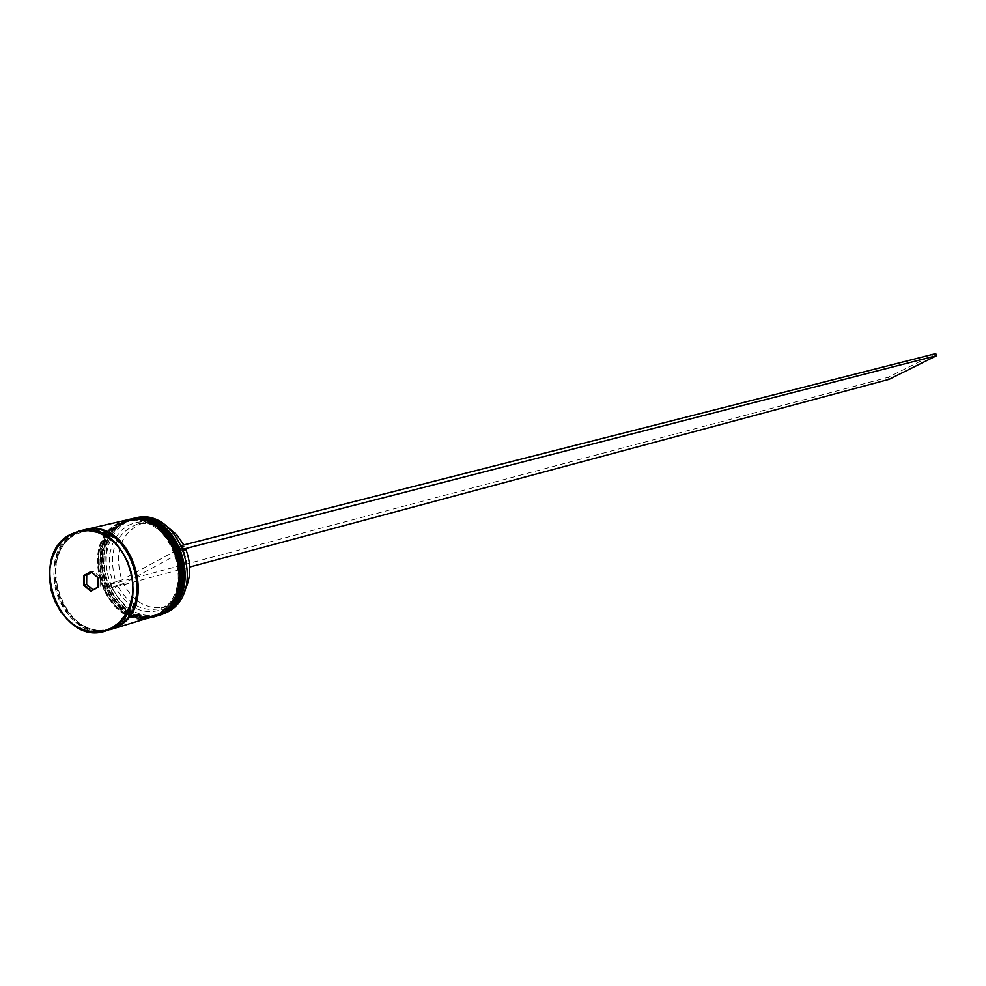 <?xml version="1.0" encoding="UTF-8"?>
<svg xmlns="http://www.w3.org/2000/svg" width="986" height="986" viewBox="0 0 986 986"><rect width="100%" height="100%" fill="white"/><g stroke="black" fill="none" stroke-linecap="round" stroke-linejoin="round"><path stroke-width="0.74" stroke-dasharray="4.93 3.7" d="M181.769 545.505L178.762 547.144L173.672 538.738L167.3 531.688L159.954 526.339L151.992 522.913L143.783 521.606L135.735 522.432L128.217 525.365L121.586 530.246L116.163 536.852L112.17 544.839L109.803 553.849L109.175 563.462L110.296 573.223L113.119 582.677L110.284 584.217C101.484 556.548 106.932 535.718 126.615 521.73C148.652 512.56 167.004 520.497 181.695 545.554L183.31 549.227C192.196 577.488 186.564 598.465 166.424 612.158C144.276 620.749 126.085 612.639 111.874 587.841L189.719 567.024M134.786 518.118L126.208 521.421C83.144 542.485 115.005 630.769 160.163 615.104M163.01 612.331C204.977 593.178 176.05 506.927 132.136 519.979L123.78 523.196C81.702 543.754 112.835 630.066 156.934 614.783L163.01 612.331L154.654 615.363L145.768 616.004L136.783 614.229L128.155 610.137L120.317 603.937L113.649 595.951L108.46 586.584L105.009 576.268L103.468 565.533L103.912 554.884L106.328 544.864L110.592 535.965L116.508 528.607L123.78 523.196L132.075 519.992L140.961 519.166L150.008 520.781L158.746 524.774L166.733 530.936L173.548 538.972L178.86 548.475L182.385 558.963L183.926 569.883L183.421 580.68L180.894 590.799L176.482 599.735L170.418 607.031L163.01 612.331M158.019 615.732C112.835 631.41 80.926 543.015 124.026 521.939L131.89 518.796M159.436 613.366C201.452 594.188 172.464 507.753 128.5 520.818L120.132 524.047C78.005 544.642 109.187 631.139 153.348 615.831L159.436 613.366L151.068 616.41L142.157 617.051L133.172 615.264L124.532 611.16L116.681 604.96L110.001 596.949L104.799 587.557L101.348 577.229L99.796 566.469L100.239 555.796L102.655 545.763L106.919 536.84L112.848 529.47L120.132 524.047L128.439 520.83L137.337 520.016L146.396 521.631L155.147 525.637L163.146 531.811L169.974 539.872L175.298 549.387L178.811 559.9L180.364 570.832L179.859 581.654L177.332 591.797L172.92 600.757L166.844 608.066L159.436 613.366M153.717 616.977C108.583 631.533 77.611 543.68 120.391 522.777L128.254 519.647M161.347 612.811C203.326 593.658 174.386 507.322 130.435 520.374L122.079 523.591C79.977 544.173 111.135 630.572 155.27 615.276L161.347 612.811L168.754 607.512L174.818 600.215L179.23 591.267L181.757 581.136L182.262 570.327L180.721 559.395L177.197 548.906L171.884 539.391L165.056 531.343L157.07 525.181L148.319 521.187L139.272 519.56L130.374 520.386L122.079 523.591L114.795 529.014L108.879 536.372L104.615 545.283L102.199 555.315L101.755 565.964L103.296 576.711L106.747 587.04L111.948 596.419L118.628 604.418L126.467 610.617L135.094 614.709L144.079 616.484L152.978 615.843L161.347 612.811M129.585 519.339L121.598 522.494C78.781 543.422 109.902 631.336 155.036 616.595M157.76 613.847C199.801 594.669 170.788 508.147 126.8 521.212L118.431 524.441C76.279 545.061 107.486 631.632 151.671 616.324L157.76 613.847L165.18 608.547L171.244 601.226L175.668 592.266L178.195 582.11L178.7 571.288L177.147 560.331L173.622 549.818L168.298 540.291L161.457 532.23L153.459 526.043L144.696 522.038L135.637 520.411L126.738 521.237L118.431 524.441L111.135 529.876L105.206 537.247L100.942 546.182L98.526 556.227L98.082 566.901L99.635 577.673L103.086 588.013L108.287 597.417L114.98 605.429L122.831 611.64L131.471 615.745L140.48 617.532L149.379 616.891L157.76 613.847M126.541 520.029L117.95 523.344C74.751 544.494 106.759 633.197 152.041 617.47M84.02 529.901L75.934 533.13C32.489 554.477 64.287 644.647 110.124 629.697M83.379 530.049L74.653 533.426C30.849 554.982 63.548 645.855 109.495 629.881M185.997 549.781L123.361 583.601C133.874 602.582 147.949 610.334 165.586 606.858L171.108 604.628L176.593 600.893L184.431 591.181M123.361 583.601L117.334 585.216C127.884 604.258 141.996 612.047 159.67 608.572L165.192 606.328C182.792 594.361 187.759 576.009 180.093 551.297L183.84 550.336M117.334 585.216L114.709 586.3C127.81 609.003 144.511 616.41 164.822 608.498C183.26 595.951 188.449 576.724 180.376 550.817L180.093 551.297M114.709 586.3L111.874 587.841L109.964 584.39L111.554 588.001M183.396 549.19L180.376 550.817M92.857 589.727L97.811 587.052M100.091 586.436L100.19 577.069L97.897 577.66M93.313 590.121L91.02 590.725M100.19 577.069L93.497 571.387L91.205 571.979M93.497 571.387L91.686 572.385M178.762 547.144L178.478 547.624C168.249 529.223 154.605 521.372 137.559 524.059C114.869 533.438 107.597 552.616 115.744 581.592L113.119 582.677M178.478 547.624L184.382 546.121L183.778 544.925M167.669 527.091C159.757 522.321 151.721 520.842 143.562 522.654C120.908 531.996 113.649 551.112 121.771 579.99L115.744 581.592M184.382 546.121L121.771 579.99M109.964 584.39L888.226 377.305L935.739 353.617M889.175 379.314L888.226 377.305M131.039 518.993L122.572 522.272C79.509 543.335 111.282 631.681 156.466 616.176M122.338 522.333L130.559 519.104L122.252 522.358C79.102 543.459 110.531 631.471 155.985 616.324C110.826 631.434 79.398 543.323 122.338 522.333M127.404 519.832L118.924 523.122C75.811 544.223 107.634 632.753 152.879 617.224M118.677 523.184L118.603 523.209C75.392 544.346 106.882 632.531 152.399 617.372C107.178 632.507 75.688 544.198 118.677 523.184M115.707 627.133L123.386 621.611L129.659 613.982L134.219 604.628L136.82 594.016L137.313 582.701L135.686 571.251L132.001 560.245L126.467 550.274L119.355 541.832L111.036 535.349L101.952 531.146L92.548 529.433L83.329 530.271L74.726 533.611L67.184 539.268L61.07 546.959L56.67 556.289L54.193 566.777L53.762 577.919L55.389 589.172L59 599.993L64.41 609.829L71.362 618.21L79.509 624.73L88.469 629.043L97.799 630.929L107.03 630.288L115.707 627.133M114.968 627.737L106.278 630.276L97.158 630.374L88.025 628.045L79.324 623.399L71.485 616.681L64.854 608.214L59.752 598.403L56.424 587.705L55.006 576.637L55.586 565.717L58.137 555.463L62.537 546.367L68.589 538.861L76.008 533.315L89.196 529.235M84.266 531.109C103.653 528.274 119.207 537.53 130.941 558.889C136.253 570.795 137.978 583.046 136.105 595.643C132.937 609.533 126.183 619.664 115.867 626.024L109.742 628.513C65.224 644.08 33.302 555.254 75.848 534.375L84.266 531.109M132.136 519.979L130.435 520.374M128.5 520.818L126.8 521.212M165.586 606.858L159.67 608.572M153.348 615.831L151.671 616.324M156.934 614.783L155.27 615.276M143.562 522.654L137.559 524.059"/><path stroke-width="1.48" d="M166.351 612.589C209.291 593.03 179.735 504.807 134.786 518.118L132.617 518.624C177.591 505.3 207.196 593.634 164.218 613.218L160.163 615.104L166.351 612.589M131.89 518.796L132.617 518.624M128.254 519.647L128.981 519.474C174.017 506.114 203.671 594.644 160.632 614.253L153.717 616.977M155.036 616.595L161.827 613.908C204.841 594.299 175.212 505.843 130.189 519.191L129.585 519.339M110.124 629.697L158.241 614.956C201.317 595.31 171.626 506.668 126.541 520.029L84.02 529.901M110.752 629.512L117.051 626.96C160.73 606.969 130.374 516.159 84.648 529.753M70.536 534.387L79.274 530.998L70.511 534.387C26.585 556.067 59.37 647.075 105.453 631.065L115.793 627.318C159.498 607.327 129.117 516.454 83.379 530.049L79.274 530.998C125.086 517.379 155.517 608.461 111.763 628.501L105.453 631.065C59.493 647.038 26.696 556.116 70.462 534.424M184.431 591.181C190.927 578.462 191.457 564.658 185.997 549.781L183.84 550.336M90.761 591.267L83.748 585.29L83.847 575.467L90.958 571.572L97.984 577.537L97.885 587.397L90.761 591.267L97.811 587.052L97.897 577.66L91.205 571.979L84.426 575.676L84.34 585.043L91.02 590.725M91.686 572.385L86.731 575.085L86.645 584.439L83.748 585.29M86.645 584.439L92.857 589.727M86.731 575.085L83.847 575.467M183.778 544.925L176.704 534.695L167.669 527.091M181.769 545.505L183.396 549.19M189.719 567.024L889.175 379.314L936.7 355.638L935.739 353.617L182.016 545.381M183.63 549.054L936.7 355.638M156.466 616.176L162.789 613.637C205.778 594.028 176.161 505.621 131.163 518.956L131.039 518.993M130.559 519.104L130.916 519.018C175.927 505.682 205.544 594.102 162.542 613.699L156.589 616.151L162.838 613.612C206.049 593.88 176.457 505.621 131.163 518.956L130.559 519.104M152.879 617.224L159.202 614.672C202.253 595.039 172.587 506.447 127.514 519.807L127.404 519.832M126.911 519.955L127.28 519.869C172.34 506.508 202.019 595.113 158.968 614.746L153.003 617.199L159.264 614.66C202.524 594.891 172.883 506.447 127.514 519.807L126.911 519.955M111.344 628.193L118.998 622.671L125.259 615.067L129.807 605.724L132.395 595.137L132.888 583.835L131.249 572.398L127.576 561.428L122.042 551.47L114.955 543.027L106.661 536.557L97.589 532.366L88.222 530.641L79.016 531.479L70.437 534.819L62.919 540.464L56.818 548.142L52.431 557.447L49.966 567.924L49.534 579.053L51.161 590.281L54.772 601.078L60.158 610.901L67.097 619.282L75.232 625.777L84.167 630.091L93.473 631.977L102.692 631.336L111.344 628.193M89.196 529.235C133.689 522.383 158.105 608.103 116.964 626.763L114.968 627.737M130.189 519.191L128.981 519.474M155.628 616.423L154.432 616.78"/></g></svg>

